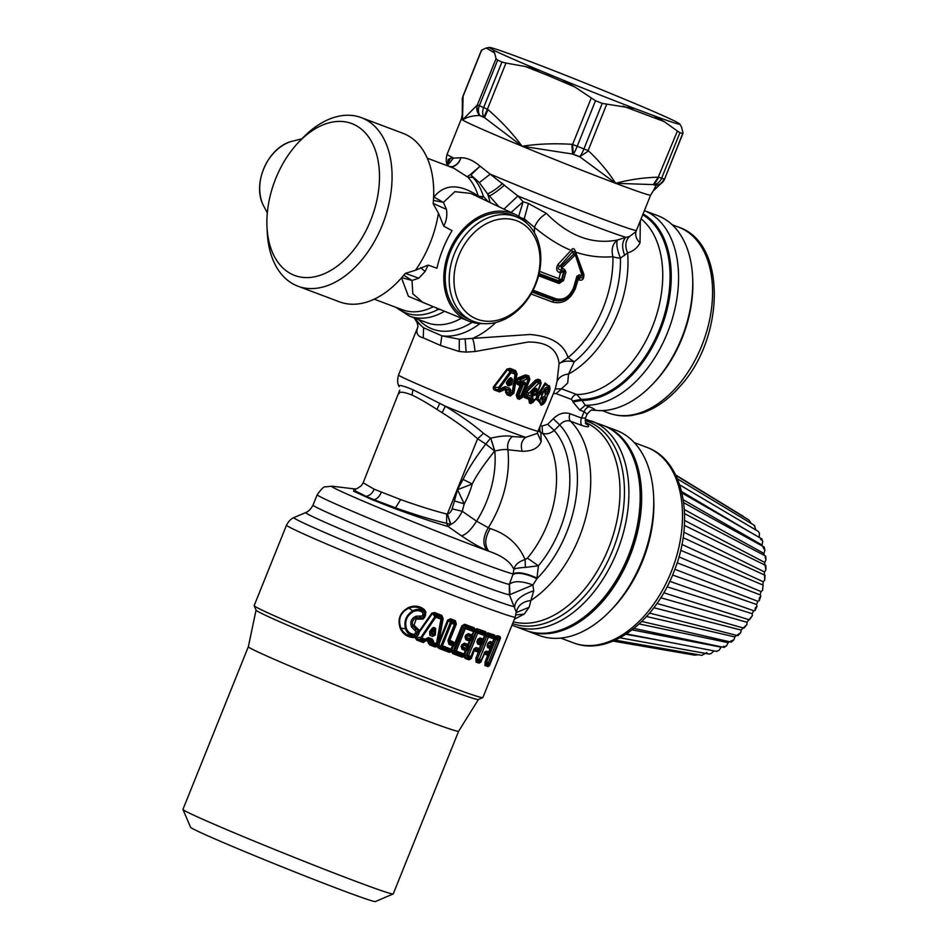 <?xml version="1.0" encoding="UTF-8"?>
<svg xmlns="http://www.w3.org/2000/svg" width="949" height="949" viewBox="0 0 949 949"><rect width="100%" height="100%" fill="white"/><g stroke="black" fill="none" stroke-linecap="round" stroke-linejoin="round"><path stroke-width="1.42" d="M698.25 654.727L694.953 655.201M706.898 652.58L701.928 655.308M665.937 641.571L625.925 634.276M713.992 650.907L710.979 653.647L709.33 653.932L710.979 653.647M717.978 650.8L716.827 651.061L718.927 650.409L721.157 647.171L632.129 629.887M716.78 651.441L626.482 633.908M723.577 646.198L724.265 646.779L726.626 645.735L728.156 642.663L639.175 623.956M726.626 645.735L724.087 647.42L633.956 628.452M728.156 642.663A70.179 44.828 -69.4 0 0 729.401 641.714M731.299 642.093L733.921 639.768L734.894 636.933L646.542 616.53M733.933 639.768L730.552 641.239M734.894 636.933A70.179 44.828 -69.4 0 0 736.519 635.332M737.219 635.083L740.73 632.651L741.24 630.089L653.837 607.74M740.73 632.651L737.836 635.676L649.555 613.09M741.24 630.089A70.179 44.828 -69.4 0 0 742.984 627.918M743.435 627.847L746.922 624.561L747.041 622.295L660.753 597.763M746.922 624.561L743.945 628.191L656.969 603.457M747.041 622.295A70.179 44.828 -69.4 0 0 748.737 619.661M749.069 619.709L752.391 615.652L752.177 613.695L667.064 586.79M752.391 615.652L749.378 619.863L663.766 592.793M752.177 613.695A70.179 44.828 -69.4 0 0 753.708 610.729M757.041 606.126L755.107 610.361L755.226 608.072L757.041 606.126L756.555 604.489L672.568 575.058M755.107 610.361L753.992 610.824M756.555 604.489A70.179 44.828 -69.4 0 0 757.824 601.322L674.869 569.281M760.208 594.904L677.135 562.816L760.351 594.964L760.79 596.174L759.247 598.036L759.259 600.598L757.824 601.322M680.67 550.278L763.138 585.13L762.486 590.468L761.027 591.607A70.179 44.828 -69.4 0 1 760.066 594.857L760.351 594.964M761.027 591.607L678.938 556.909M763.138 585.13L762.474 590.468M762.664 584.928A70.179 44.828 -69.4 0 0 763.281 581.749L681.94 544.441M683.102 537.692L765.024 575.26L764.704 580.171L763.281 581.749M764.538 575.165L764.704 580.171M764.253 574.904A70.179 44.828 -69.4 0 0 764.514 571.95L683.814 532.187M765.096 565.474L765.879 569.922L764.514 571.95M684.383 525.366L765.855 565.497L765.879 569.922M764.775 564.963A70.179 44.828 -69.4 0 0 764.728 562.437L684.585 520.432M765.119 557.17L765.95 559.91L764.728 562.437M764.17 555.307A70.179 44.828 -69.4 0 0 763.898 553.409L684.348 509.506M763.103 547.526L764.906 550.337L763.898 553.409M683.683 502.673L764.242 547.11L764.906 550.337M762.344 546.066A70.179 44.828 -69.4 0 0 762.059 545.046L683.268 499.755M760.576 539.661L761.584 539.305L762.723 541.404L762.059 545.046M681.951 492.982L761.833 538.878L762.723 541.404M750.279 532.235L681.619 491.546M679.698 484.88L758.441 531.511L759.39 533.302L759.236 537.537M677.432 478.842L754.111 525.2L755.973 530.064M675.878 475.413L748.939 520.052L751.288 523.492M743.055 516.209L744.562 517.383M248.341 646.708A113.322 3.049 21.9 0 0 248.341 646.732L248.341 646.732A113.322 3.049 21.9 0 0 353.075 692.094A113.322 3.049 21.9 0 0 372.566 699.864A113.322 3.049 21.9 0 0 394.535 708.488A113.322 3.049 21.9 0 0 394.547 708.488A113.322 3.049 21.9 0 0 439.838 725.534A113.322 3.049 21.9 0 0 439.85 725.534A113.322 3.049 21.9 0 0 456.493 731.015A113.322 3.049 21.9 0 0 458.628 731.264A113.322 3.049 21.9 0 0 458.628 731.252L478.391 699.496M458.628 731.252L393.242 893.899A113.322 3.049 -158.1 0 1 393.171 893.958A113.322 3.049 -158.1 0 1 307.168 862.522A113.322 3.049 -158.1 0 1 182.967 809.461A113.322 3.049 -158.1 0 1 182.955 809.367L248.341 646.72L256.052 610.124A119.823 3.215 21.9 0 0 257.903 611.476A119.823 3.215 21.9 0 0 387.406 666.269A119.823 3.215 21.9 0 0 478.343 699.52L482.804 697.622A123.251 3.31 21.9 0 0 482.875 697.562L515.224 617.087L516.22 612.046L509.399 594.845L509.316 584.359L513.16 573.908L513.872 569.4C515.058 568.451 518.878 567.787 525.343 567.395L538.391 565.794L527.43 558.131A85.588 54.674 -69.4 0 0 542.496 433.302C546.327 434.547 550.23 433.598 554.192 430.443L559.732 424.95C563.089 421.237 566.695 419.992 570.551 421.214A6.845 4.377 110.6 0 1 569.993 413.717L581.547 418.07L584.11 411.724L587.087 414.238C590.242 410.573 592.022 409.244 592.437 410.229L595.153 410.288A102.706 65.611 -69.4 0 0 616.708 408.034A102.706 65.611 -69.4 0 0 652.307 384.523A102.706 65.611 -69.4 0 0 692.64 277.357A102.706 65.611 -69.4 0 0 657.669 215.625L644.383 210.631A102.706 65.611 -69.4 0 1 675.237 307.476A102.706 65.611 -69.4 0 1 602.508 402.696A102.706 65.611 110.6 0 1 585.248 405.259L581.203 399.387A98.874 63.156 -69.4 0 0 596.862 396.907A98.874 63.156 -69.4 0 0 665.771 309.896A98.874 63.156 -69.4 0 0 642.722 214.771M515.224 617.087A123.251 3.31 21.9 0 1 357.559 557.016A123.251 3.31 21.9 0 1 286.515 525.141L254.166 605.616A123.251 3.31 21.9 0 0 254.166 605.711A123.251 3.31 21.9 0 0 256.052 607.063A123.251 3.31 21.9 0 0 325.21 637.491A123.251 3.31 21.9 0 0 482.804 697.622M393.171 893.958L375.365 901.55A99.621 2.681 -158.1 0 1 299.765 873.91A99.621 2.681 -158.1 0 1 190.559 827.255L182.967 809.461M443.171 618.665L442.305 618.665L437.572 644.051L439.257 644.371L439.66 642.426L437.975 642.105L438.794 642.082L447.643 620.065L448.509 620.409L439.66 642.426L438.794 642.082L443.171 618.665L441.89 615.462L434.666 612.568L431.902 613.03L418.865 631.607L418.794 629.792L414.025 625.272L413.005 626.055L412.744 625.498C411.759 622.259 412.756 619.792 415.709 618.107L416.374 617.811L416.065 619.282L416.291 617.882L418.236 618.274L416.504 619.092M447.643 620.065L450.55 618.855L455.413 620.729L455.223 621.868L454.642 622.912L451.7 621.785L450.253 622.781L441.178 645.356L441.546 647.028L450.324 650.373L451.949 649.436L453.337 645.984L452.792 644.229L449.221 642.876L448.77 640.836L447.916 640.539L448.996 644.359L449.779 641.832L455.757 644.015L454.12 643.944L453.337 645.984L448.996 644.359M464.63 624.24L464.488 625.391L473.954 628.902L474.061 627.74L464.63 624.24L461.819 625.901L454.713 643.612L453.527 642.058L449.826 640.255L456.327 624.086L455.413 620.729M474.061 627.74L475.141 629.412L476.991 628.724L485.568 631.737L486.493 633.28L487.786 632.841L494.678 635.083L495.319 637.028L496.944 635.664L500.016 636.459L500.538 638.072L489.435 665.676L487.881 666.637L484.951 665.486L485.093 661.975L488.972 664.312L490.016 663.292L500.467 638.048L500.016 636.459M484.631 653.529L485.33 652.26L487.786 653.102L489.032 652.034L488.486 653.636L488.094 654.336L484.986 653.244L484.109 654.003L480.953 661.844L484.251 654.146L489.328 655.284L488.094 654.336L485.093 661.975M481.143 661.892L479.043 663.197L476.042 662.082L475.912 658.226L478.391 652.034L474.417 650.836L475.034 649.958L478.142 651.133L477.43 651.975M471.333 658.523L474.156 650.646L471.333 658.523L469.079 659.828L465.081 658.333L464.191 656.637L462.222 657.194L452.803 653.647L451.629 651.69L449.387 652.366L438.699 648.333L437.216 646.589L438.011 646.494L430.229 643.991L428.936 642.781L429.138 641.548L428.319 641.512L428.118 642.663L432.234 642.2L436.493 643.588L440.953 619.187L435.757 617.158L421.676 637.894L425.093 639.211L428.414 637.586L432.151 639.021L433.574 641.18L432.602 643.588L430.229 643.991L429.66 644.917L428.118 642.663M429.66 644.917L435.057 646.957L437.216 646.589L437.608 643.588L435.721 644.798A2.052 0.985 -69.1 0 0 436.493 643.588L437.608 643.588L442.139 619.199L440.953 619.187L441.261 617.775L436.089 615.782L434.927 616.589L432.495 613.457L419.399 631.998L417.774 631.571L417.726 630.326L414.701 627.064L413.005 626.055L411.652 627.17C409.719 622.176 411.19 618.523 416.065 616.209L422.566 615.984L423.017 612.757C420.027 610.397 416.753 610.029 413.183 611.666C406.753 615.628 404.499 621.251 406.409 628.511C407.868 632.141 410.502 634.098 414.31 634.406L416.231 631.761L411.652 627.17M432.151 639.021L431.404 640.219L432.459 641.002L429.138 641.548L428.972 640.634L431.404 640.219L427.702 638.784L426.077 640.302L428.319 641.512L428.972 640.634L427.109 639.934L423.266 642.509L416.801 640.089L417.287 639.175L421 639.08L424.405 640.409L423.8 641.595L417.287 639.175L414.725 636.067L413.325 636.34C407.75 636.091 403.598 633.351 400.869 628.108L400.253 628.345C402.862 633.968 407.133 637.016 413.076 637.514L413.325 636.34L415.211 635.83L414.843 637.265L416.801 640.089M415.994 637.36L415.211 635.83L416.789 634.146L418.307 634.893L415.994 637.36L413.076 637.514M417.643 619.163L423.112 619.045L424.927 616.838L425.899 612.117L424.31 609.543C419.648 605.877 414.428 605.177 408.639 607.479C400.039 612.129 397.24 619.08 400.253 628.345M414.025 625.272L416.065 619.282M516.197 612.615L529.162 607.241L524.18 614.11L514.358 619.222M431.902 613.03L441.653 616.542L441.261 617.775L442.139 619.199L441.89 615.462M418.865 631.607L419.102 632.995L417.572 632.248L418.865 631.607M434.666 612.568L434.405 613.623L436.089 615.782A2.052 0.807 111.4 0 1 435.757 617.158L434.927 616.589L420.905 637.36L421.676 637.894L421 639.08L420.905 637.36L415.662 637.514L414.962 635.96M450.55 618.855L450.348 619.97L455.223 621.868L455.71 623.873L448.77 640.836L449.209 640.041L449.779 641.832L449.945 640.694M448.509 620.409L450.348 619.97L451.7 621.785A2.052 1.091 111 0 1 451.439 623.256L448.509 620.409M456.327 624.086L455.71 623.873L449.209 640.041L449.826 640.255M453.527 642.058L451.19 649.175L441.178 645.356L438.011 646.494L439.316 647.408L441.546 647.028L442.364 645.83L451.439 623.256L454.405 624.395L447.916 640.539M461.819 625.901L462.875 626.316L455.366 645.818L453.764 645.213L451.748 650.231L451.19 649.175A2.052 1.246 -69.3 0 1 450.324 650.373L450.051 651.441L439.316 647.408L438.699 648.333M485.568 631.737L485.497 632.841L475.781 630.172L473.954 628.902L473.337 629.946L465.532 627.04L464.488 625.391L462.875 626.316L463.942 627.989L454.868 650.539L455.39 652.283L463.195 655.201L464.666 654.217L464.405 655.32L466.991 655.083L467.667 656.838L470.004 657.693L471.356 656.708L471.024 658.428L469.079 659.828M474.12 631.132L472.092 636.198L473.67 636.791L475.71 631.726L474.12 631.132L474.69 629.65L475.781 630.172L476.09 632.461L466.991 655.083L471.356 656.708L474.476 648.95L478.355 649.78L479.625 648.784L478.687 651.346L479.921 652.532L477.418 658.772L478.284 660.682L480.17 661.346L481.499 660.279L479.043 663.197M494.678 635.083L494.643 636.257L487.003 634.3A1.578 0.747 18.9 0 1 486.196 633.446L485.497 632.841L484.654 634.11L477.81 631.607L476.991 628.724M485.366 635.32L486.493 633.28L486.695 636.364L488.379 637.016L479.34 659.519L481.499 660.279L484.642 652.449L486.374 651.109L488.818 651.975L490.206 648.499L487.75 647.681L487.134 645.486L488.201 642.817L490.218 641.548L492.65 642.414L494.049 638.95L488.379 637.016A2.052 1.732 109.2 0 0 488.438 635.427L486.801 636.091L485.366 635.32L483.219 640.658L484.737 641.227L480.894 650.777L479.85 652.592L478.652 651.394L478.391 652.034L479.85 652.592L477.359 658.784L475.912 658.226M496.944 635.664L497.584 638.606L495.959 639.08L494.643 638.309L495.164 637.028L496.102 637.906L494.643 636.257L494.097 637.408L488.438 635.427L487.786 632.841M487.881 666.637L488.972 664.312A2.052 1.91 -71.1 0 0 489.886 663.256L499.162 640.551L499.103 639.116L499.032 640.516L495.829 639.401L496.102 637.906L496.896 636.779L499.957 637.526L499.103 639.116L497.584 638.606A2.052 1.886 107.5 0 1 497.513 640.041L488.391 662.746L490.016 663.292L489.364 665.652L485.686 664.656L486.6 662.058L488.391 662.746A2.052 1.886 -70.9 0 1 487.442 663.826L484.951 665.486M494.643 638.309L491.938 644.774A1.578 1.044 46.7 0 0 491.819 645.213L493.006 646.139L491.428 646.044L491.784 644.857L491.653 645.628A1.578 1.103 -4.1 0 0 491.428 646.044L490.431 648.558L490.265 646.957L487.798 646.103L488.177 645.273L490.657 646.115L491.368 644.335L493.172 645.735L491.819 645.213L490.657 646.115L488.818 651.975A2.052 1.827 -70.6 0 1 487.786 653.102L486.659 655.035M484.109 654.003L481.226 660.196A2.052 1.768 -70.3 0 1 480.17 661.346L479.85 662.307L476.849 661.18L479.34 659.519L477.418 658.772L476.042 662.082M478.687 651.346L478.355 649.78A2.052 1.661 -70 0 0 479.269 648.665L480.704 645.106L477.62 644.003L476.908 641.69L477.881 639.258L480.04 637.989L483.112 639.116L484.548 635.545L477.679 633.078L468.581 655.7L465.081 658.333M465.923 655.723L464.025 656.198L465.793 657.455L469.779 658.962L470.004 657.693A2.052 1.59 -69.8 0 0 470.918 656.566L474.037 648.808L476.196 647.538L479.625 648.784L482.199 640.219L483.468 639.235L482.199 640.219L479.126 639.116L480.04 637.989M475.757 631.251L474.358 630.563L473.741 631.643L473.337 629.946L473.195 631.465L463.942 627.989L465.532 627.04A2.052 1.329 110.6 0 1 465.354 628.546L456.279 651.097L464.12 654.027L465.662 649.057L462.163 647.752L462.602 646.957L466.125 648.262L466.066 650.753L466.991 648.44L468.604 648.44L468.248 650.279L466.671 649.685L464.025 656.198L462.222 657.194M449.387 652.366L451.724 650.29L453.314 650.919L452.578 651.678L451.309 651.18L453.492 652.734L452.803 653.647M455.366 645.818L453.314 650.919L456.279 651.097L453.492 652.734L462.946 656.293L463.195 655.201A2.052 1.471 -69.6 0 0 464.12 654.027L466.066 650.753L461.997 649.258L461.167 646.506L461.914 644.668L464.452 643.161L467.964 644.478L469.352 641.014L465.84 639.709L465.01 636.945L465.745 635.118L468.284 633.612L471.795 634.917L473.741 631.643L472.353 635.106L470.87 636.091L472.353 635.106L471.463 637.313L472.649 638.38L470.834 638.879L470.502 640.136L472.092 640.729L472.448 638.879L471.262 638.416A1.578 0.842 -12.7 0 0 470.834 638.879L471.202 637.408L472.649 638.38L473.67 636.791M435.057 646.957L435.721 644.798L432.602 643.588L432.234 642.2L432.459 641.002L433.574 641.18M426.659 640.895L425.935 640.302L423.266 642.509M408.639 607.479L408.924 608.072C400.431 612.449 397.75 619.128 400.869 628.108L405.531 628.784C406.848 632.924 409.671 635.32 413.989 635.949L414.31 634.406M424.31 609.543L423.669 610.61C419.446 606.992 414.535 606.15 408.924 608.072L412.732 610.859C406.125 615.166 403.716 621.144 405.531 628.784L406.409 628.511M425.899 612.117L424.82 612.663L423.871 611.381C420.288 608.926 416.575 608.748 412.732 610.859L413.183 611.666M425.686 614.94L424.689 614.584L424.82 612.663L423.871 611.381L423.017 612.757M423.112 619.045L422.685 617.965L424.689 614.584L423.337 614.086M416.065 616.209L416.374 617.811L422.685 617.965L418.236 618.274L420.893 616.601M413.835 624.822L413.017 626.174L415.674 628.772L414.903 625.984M418.794 629.792L417.726 630.326L415.674 628.772L415.437 630.183M529.162 607.241L530.882 600.48C522.258 601.595 517.324 605.865 516.09 613.268M586.043 423.539C590.515 427.014 589.21 427.691 582.117 425.567L570.551 421.214A106.134 67.794 -69.4 0 1 587.182 511.677A106.134 67.794 -69.4 0 1 530.882 600.48L533.753 590.788C521.464 594.881 515.117 600.195 514.738 606.708A119.242 3.203 21.9 0 1 362.577 548.498A119.242 3.203 21.9 0 1 293.917 517.596C294.712 517.407 290.204 518.035 286.515 525.141M454.642 622.912L455.271 624.691L454.405 624.395L454.642 622.912M477.81 631.607L476.09 632.461L477.679 633.078A2.052 1.542 110 0 0 477.81 631.607M484.654 634.11L484.903 635.664L484.654 634.11M494.097 637.408L494.263 639.009L494.097 637.408M496.09 638.013L495.141 637.111L491.629 643.552L489.174 642.71L488.901 643.469L491.368 644.335L492.875 642.485L492.329 644.074L493.741 644.596L486.6 662.058L485.259 661.548M474.832 650.136L476.196 647.538M451.724 650.29L453.349 650.836M427.121 639.887L424.405 640.409A2.052 0.783 -68.9 0 0 425.093 639.211L426.077 640.302M585.343 423.195L586.399 423.93C585.711 424.725 585.438 422.756 585.58 417.999L581.547 418.07A6.845 4.377 110.6 0 0 582.117 425.567M533.753 590.788L532.911 584.999L536.92 578.676C525.616 573.481 517.632 572.081 512.97 574.465M509.981 594.454L509.423 584.276C513.919 580.634 521.748 580.871 532.911 584.999L509.399 594.845A110.143 2.954 -158.1 0 1 369.161 541.096A110.143 2.954 -158.1 0 1 305.744 512.555L293.917 517.596M415.472 633.659L416.789 634.146L417.572 632.248L416.231 631.761M439.257 644.371L438.782 645.771L437.299 645.071M477.881 639.258L479.126 639.116L478.96 639.994L483.919 642.77L478.26 641.714L477.75 642.544L480.823 643.659L481.06 645.225L484.903 635.664L485.876 634.157L486.932 635.118M489.898 654.158L488.486 653.636L491.226 646.827L492.638 647.348M483.444 644.454L481.926 643.885L479.375 650.207L480.894 650.777M474.168 650.611L474.037 648.808M464.63 654.751L466.208 655.344L468.248 650.279M425.176 639.08L426.172 639.875L428.414 637.586M547.715 424.286L553.22 418.746L559.732 424.95A99.289 63.417 -69.4 0 1 536.92 578.676L538.391 565.794A92.433 59.04 110.6 0 0 554.192 430.443L547.715 424.286L542.116 425.994L542.496 433.302L540.906 432.708A6.845 4.377 110.6 0 1 540.1 426.694M429.66 631.559L431.012 629.922C432.732 627.135 434.31 626.791 435.757 628.867L435.283 635.035L432.578 636.399L429.921 635.367L429.66 631.559L430.514 632.509L431.866 630.871L431.012 629.922M465.745 635.118L467.371 634.798L467.169 635.616L470.68 636.921L471.262 638.416L469.969 638.713L470.87 636.091L467.371 634.798L468.284 633.612M461.997 649.258L461.807 646.72L463.326 645.166L462.602 646.957L462.543 644.881L463.527 644.347L467.027 645.64L467.62 646.862A1.578 0.783 55.5 0 0 467.62 647.467L468.806 647.93L469.826 646.352L468.248 645.759L470.502 640.136L469.897 641.204L469.494 639.507L465.995 638.202L465.84 639.709M464.452 643.161L463.326 645.166L466.849 646.471L466.125 648.262L466.991 648.44A1.578 0.842 -12.7 0 1 467.418 647.977L468.806 647.93L467.62 646.862L468.509 644.656L467.027 645.64L468.509 644.656L469.969 638.713L466.445 637.408L465.995 638.202L465.01 636.945M484.37 652.378L486.374 651.109M591.476 421.024A109.55 69.977 -69.4 0 1 625.521 523.919A109.55 69.977 -69.4 0 1 547.787 626.257A109.55 69.977 110.6 0 1 514.311 626.091L525.58 630.338A109.55 69.977 -69.4 0 0 559.056 630.504A109.55 69.977 -69.4 0 0 597.028 605.426A109.55 69.977 -69.4 0 0 640.053 491.108A109.55 69.977 -69.4 0 0 630.753 452.151A109.55 69.977 -69.4 0 0 602.745 425.271L585.236 419.15M538.427 430.87L540.906 432.708L541.203 441.582L537.371 433.052M555.224 389.007L561.476 388.782L556.078 393.61L571.357 399.351L572.71 400.976L581.203 399.387L576.755 394.523A6.845 4.377 -69.4 0 0 571.357 399.351M595.153 410.288C595.391 409.588 593.528 408.461 589.578 406.896A6.845 4.377 -69.4 0 0 584.11 411.724L579.78 410.087L572.994 401.996L581.488 400.419A99.704 63.69 110.6 0 0 597.419 397.904A99.704 63.69 110.6 0 0 667.04 309.659A99.704 63.69 110.6 0 0 643.066 213.905M537.098 578.155C525.805 572.982 517.822 571.571 513.16 573.908A106.134 2.847 21.9 0 1 378.366 522.187A106.134 2.847 21.9 0 1 317.191 494.737C321.486 488.771 324.238 486.149 325.436 486.861L332.079 486.196A95.979 2.574 21.9 0 0 386.86 511.072A95.979 2.574 21.9 0 0 488.747 551.215L486.908 550.396C480.111 547.561 471.629 542.709 461.451 535.829L448.058 526.505C432.922 522.092 415.235 516.137 395.009 508.652L372.66 499.921L353.633 491.191L353.882 488.854L332.079 486.196M525.343 567.395L525.105 559.53C518.7 561.547 514.951 564.833 513.872 569.4L513.872 569.4C510.574 561.82 502.199 555.758 488.747 551.215C484.322 545.189 484.82 537.632 490.218 528.557L488.296 527.727C482.958 536.814 482.495 544.37 486.908 550.396M432.578 636.399L432.874 634.845L430.727 633.291L432.009 631.346L431.878 633.185L430.549 632.461L430.241 633.825L431.866 630.871C433.705 628.416 434.571 627.716 434.488 628.784L433.978 634.94L430.241 633.825L429.921 635.367M435.757 628.867L434.488 628.784L431.771 633.707L432.293 633.208L433.978 634.94L435.283 635.035M461.167 646.506L461.807 646.72L462.543 644.881L461.914 644.668M477.62 644.003L476.908 641.69M488.201 642.817L490.218 641.548M487.75 647.681L487.134 645.486M466.861 648.203L467.371 646.957L466.861 648.203M597.028 605.426L597.894 604.525A107.498 68.672 -69.4 0 0 640.112 492.353L640.053 491.108M461.451 535.829C466.066 534.678 471.095 529.791 476.552 521.155A78.743 50.297 -69.4 0 0 494.797 451.012L490.775 438.165C500.586 435.888 507.786 435.366 512.365 436.576C508.51 439.778 507.015 444.168 507.869 449.731A85.588 54.674 -69.4 0 1 488.296 527.727L476.552 521.155L462.27 511.274L464.227 503.86A60.938 38.921 110.6 0 0 472.211 484.014L463.088 479.423L457.489 489.696L472.211 484.014C476.493 475.295 483.966 464.31 494.654 451.048L494.797 451.012C500.692 449.66 505.058 449.233 507.869 449.731L522.223 451.309C532.247 451.321 538.581 448.07 541.203 441.582M527.43 558.131L525.105 559.53C518.522 544.299 506.896 533.979 490.218 528.557M555.331 388.805L557.087 381.095L559.08 363.692C557.454 349.185 547.193 341.96 528.296 342.02L475.01 351.51L466.125 352.115L459.221 351.498L440.478 345.436L423.266 337.856C417.192 336.397 415.448 332.589 418.058 326.444M533.907 400.988L536.055 399.054L542.484 404.642M533.516 401.795L530.835 403.598L529.412 403.064L528.807 399.197L531.286 398.272L531.096 399.054L533.208 399.885L532.638 396.931L531.286 398.272L526.695 396.563L527.988 395.199L532.638 396.931M523.219 395.235A1.364 0.593 -153.6 0 1 524.489 395.555L523.326 395.686L524.607 397.619L528.807 399.197L530.171 398.426M517.086 384.179L518.273 383.882L517.49 381.107L518.581 379.031L520.313 379.837L519.305 381.961L516.339 381.403L517.086 384.179L519.981 385.697L521.547 385.092L517.347 395.555L516.197 395.104L517.442 398.58L519.388 399.304L522.353 397.228M516.339 381.403L518.095 377.916L524.904 375.069L528.818 375.851L529.85 379.446L528.818 375.851M534.394 400.063L536.505 398.319L536.458 394.914L540.8 384.179A2.052 2.052 0 0 0 540.942 383.503L540.278 380.098L537.881 379.232L535.604 380.063L525.236 390.205M540.278 380.098L540.823 383.088L540.313 381.391L537.905 380.525L537.881 379.232M536.909 393.515L537.466 395.033L538.771 393.005L540.088 393.871L538.842 395.828L537.122 395.401L536.932 397.334A2.052 2.052 0 0 0 537.075 396.646M549.768 387.073L545.165 382.933L538.771 393.005L540.337 393.277L542.021 395.697C536.043 404.464 545.651 407.097 546.695 396.967L547.419 395.152C553.777 386.884 544.667 383.016 543.006 393.266L542.021 395.697M506.493 389.992L509.388 390.158L504.405 388.058L503.172 388.948L505.746 390.656L505.52 392.257L507.217 394.867L510.242 396.018L513.907 393.147L517.063 373.859L515.556 370.537L510.254 368.426L507.063 368.983L493.468 386.86C492.982 388.876 493.682 390.075 495.568 390.466L499.423 391.925L503.136 390.419L503.8 388.734L506.778 389.861L505.746 390.656L506.754 390.442L506.481 392.388L505.52 392.257M557.087 381.095C559.447 376.895 563.267 374.547 568.546 374.06L567.704 383.052L561.476 388.782L576.755 394.523A95.861 61.234 -69.4 0 0 591.773 392.115A95.861 61.234 -69.4 0 0 657.42 312.091A95.861 61.234 -69.4 0 0 641.073 218.887M431.736 631.038L432.412 631.37L431.736 631.038M466.161 636.269L467.169 635.616L466.445 637.408L466.161 636.269L465.651 637.159L466.161 636.269M478.26 641.714L478.96 639.994L478.26 641.714M488.047 644.193L487.406 645.569L488.047 644.193M603.493 425.555A109.55 69.977 110.6 0 1 604.228 425.828A109.55 69.977 110.6 0 1 604.964 426.113A109.55 69.977 110.6 0 1 641.643 499.577A109.55 69.977 110.6 0 1 602.318 601.832A109.55 69.977 110.6 0 1 527.063 630.895A109.55 69.977 110.6 0 1 526.327 630.611M512.365 436.576L525.71 437.347L537.146 433.42L555.39 388.651M522.223 451.309C520.337 445.306 521.499 440.644 525.71 437.347A71.305 1.91 21.9 0 1 445.354 406.231L412.957 389.754C404.25 386.148 399.565 384.831 398.912 385.804L398.639 385.531A71.305 1.91 21.9 0 0 398.912 385.804L399.161 386.741M532.46 291.402L554.88 299.848C563.231 301.936 569.673 298.045 574.204 288.199L577.55 276.645L578.071 279.611L578.985 279.919C582.461 280.951 584.074 279.042 583.825 274.19L575.58 252.043C587.253 256.147 599.697 257.713 612.912 256.728A13.689 5.635 178.6 0 0 620.432 258.092L627.621 252.944A95.861 61.234 -69.4 0 1 568.546 374.06L574.275 361.783C567.846 360.49 562.781 361.118 559.08 363.692L568.012 357.559C563.789 343.941 551.096 336.254 529.933 334.499L472.507 338.413C473.658 341.071 474.488 345.436 475.01 351.51M495.793 322.518A90.724 57.948 -69.4 0 1 472.507 338.413L459.292 339.232L441.866 335.816L440.478 345.436M479.992 323.562A86.715 55.386 -69.4 0 1 460.479 333.977A86.715 55.386 110.6 0 1 441.866 335.816L423.586 327.773L423.266 337.856M415.081 318.212A86.715 55.386 110.6 0 0 423.586 327.773L416.397 321.438L414.179 317.868M529.412 403.064L530.313 402.174L530.088 399.932L530.788 399.837L531.523 402.008L530.313 402.174L531.748 402.708L533.326 401.735L530.835 403.598M534.904 399.529A2.052 1.59 -78.3 0 0 536.102 398.2L532.175 402.246L531.523 402.008L532.887 400.668L530.788 399.837L531.096 399.054L530.088 399.932L528.723 399.399M524.5 391.664L526.209 392.317L524.489 395.555L525.461 396.706L524.607 397.619M523.623 393.859L526.054 394.428L526.695 396.563L525.461 396.706L530.242 399.126M522.65 397.334L523.077 395.591M516.197 395.104L520.479 384.618L518.273 383.882L519.613 383.242A2.052 0.747 -13.8 0 0 521.44 382.815L522.638 382.317C524.821 381.51 525.699 382.364 525.283 384.891L523.492 384.179L518.973 395.413L517.347 395.555L518.249 397.631L520.206 398.378L519.388 399.304M517.442 398.58L518.249 397.631L520.206 398.378L522.199 397.192M525.283 384.891L520.764 396.124L518.973 395.413L519.554 397.536L520.764 396.124L521.82 396.528A2.052 1.234 -69.3 0 1 520.598 397.928L522.567 396.777L521.986 397.607M520.503 385.448L521.274 384.238L519.613 383.242L519.305 381.961L521.096 381.545A2.052 0.783 67 0 0 520.313 379.837L526.102 377.275L525.438 376.243L518.581 379.031L518.095 377.916M522.638 382.317L522.46 383.728L521.203 384.309L521.701 385.009L523.492 384.179C524.607 383.076 524.263 382.922 522.46 383.728L521.274 384.238A2.052 0.807 -113.4 0 0 521.44 382.815L521.096 381.545L526.956 379.054L526.102 377.275L528.7 377.773L521.82 396.528L522.591 396.789L529.352 379.92L528.747 377.121L525.438 376.243L524.904 375.069M522.235 397.37A2.052 2.052 0 0 0 522.591 396.789L529.376 379.932L526.956 379.054A2.052 1.198 110.9 0 0 527.075 377.156L526.588 375.009M547.395 395.591L549.744 386.955L540.574 393.372L538.83 396.207L537.098 395.721L536.6 394.559L536.576 395.377L540.8 384.179L540.278 382.091L535.604 380.063M536.399 395.258L540.337 384.037L538.522 383.372L528.712 393.408L527.276 391.878L526.209 392.317L536.992 381.759L538.522 383.372A2.052 1.518 110.1 0 0 538.486 381.439L536.588 381.13L526.398 391.308L525.485 390.3L529.85 379.446M540.313 381.391L540.823 383.088M549.435 385.816L544.785 384.914L540.337 393.277L543.006 393.266M547.004 396.575L541.238 405.294L537.644 399.185L536.066 399.019M495.568 390.466L496.102 389.505L494.049 387.311L498.723 387.406L498.877 389.576L496.102 389.505L500.004 390.964L502.496 389.837L503.136 390.419M515.556 370.537L512.187 392.933L510.609 392.34L510.918 390.383L509.388 390.158L509.079 392.103L510.609 392.34L509.613 393.752L509.079 392.103L506.481 392.388L507.881 393.93L511.155 394.345L513.326 392.839L516.28 374.309A2.052 2.052 0 0 0 516.303 374.048L515.319 372.625L511.345 371.083L509.886 371.984L498.723 387.406L499.72 388.141L498.877 389.576L500.657 390.264L499.423 391.925M493.468 386.86L494.049 387.311L507.739 369.493L510.989 372.779L499.72 388.141L501.523 388.841A2.052 0.664 -68.9 0 1 500.657 390.264L502.318 390.051M517.063 373.859L516.28 373.93L515.354 371.7L507.063 368.983M513.314 392.886L513.255 393.171A2.052 2.052 0 0 0 513.326 392.862L516.28 374.309L510.989 372.779A2.052 0.747 111.5 0 0 511.345 371.083L510.004 369.541L510.254 368.426M507.217 394.867L507.881 393.93L510.93 395.081L513.907 393.147M512.187 392.933L513.326 392.839L512.187 392.933A2.052 0.973 -69.1 0 1 511.155 394.345L510.242 396.018M624.715 255.423C621.583 247.226 622.01 241.188 625.984 237.345L629.602 236.455C625.367 240.655 624.703 246.147 627.621 252.944C633.493 251.094 637.633 247.713 640.041 242.814L640.302 220.785M372.66 499.921L374.108 499.732L395.97 508C416.006 515.058 432.898 520.159 446.623 523.314L448.058 526.505L450.882 524.346C454.868 522.638 458.675 518.284 462.27 511.274L452.175 508.878L454.441 500.942L464.227 503.86L457.489 489.696L454.441 500.942M355.317 488.854L355.377 490.941L365.994 496.315C369.636 495.698 372.364 493.326 374.179 489.221L363.147 482.804L361.249 485.805C357.5 488.498 355.507 489.506 355.282 488.854L353.93 488.865M604.228 425.828L616.304 430.372A109.55 69.977 110.6 0 1 617.052 430.656A109.55 69.977 110.6 0 1 653.612 496.208A109.55 69.977 110.6 0 1 653.731 504.133A109.55 69.977 110.6 0 1 614.406 606.375A109.55 69.977 110.6 0 1 610.587 610.527A109.55 69.977 110.6 0 1 539.139 635.439L527.063 630.895M483.539 433.361L477.608 438.77C468.45 430.514 456.611 421.807 442.104 412.661L445.354 406.231C461.178 415.911 473.907 424.95 483.539 433.361L490.633 438.213L485.781 444.025L494.654 451.048L490.775 438.165M442.104 412.661L436.991 409.446C427.358 403.171 419.031 398.366 412.044 395.057C403.752 391.807 399.41 391.356 399.019 393.705M568.012 357.559L574.275 361.783A93.287 59.597 -69.4 0 0 620.432 258.092C617.052 249.658 616.079 243.62 617.491 239.99L625.984 237.345A98.008 2.633 21.9 0 1 517.905 195.957L523.124 201.757L528.427 203.442L546.446 213.442C568.748 236.04 592.425 244.889 617.491 239.99L617.491 239.99C612.615 243.644 611.085 249.231 612.912 256.728A90.724 57.948 -69.4 0 1 568.012 357.559M575.355 288.662L574.228 288.152L577.977 276.42L578.071 279.611L575.355 288.662C570.041 300.014 562.425 304.475 552.508 302.055L531.037 293.965M520.93 217.843L524.251 218.756L534.429 227.357C536.814 221.449 540.823 216.811 546.446 213.442M536.327 398.71L537.976 398.568L536.185 398.212M535.782 399.043L536.932 397.334L536.019 394.784M534.69 399.517L532.84 402.506M531.748 402.708L532.175 402.246A2.052 1.566 -69.8 0 0 533.552 400.917L533.208 399.885M521.701 385.009L521.001 384.428M529.352 379.92L529.506 379.327A2.052 2.052 0 0 1 529.376 379.932M525.022 390.193L526.398 391.308A1.364 0.617 -163.3 0 1 525.07 390.62M537.122 395.413L538.83 396.207L538.581 397.05L536.944 396.421M549.412 385.721L549.744 386.955C550.396 388.971 549.59 391.89 547.324 395.721L547.027 396.421C546.007 400.941 544.418 403.705 542.282 404.748L537.976 398.568L538.581 397.05M506.944 390.395L509.554 388.26L505.319 386.634L502.282 387.809L503.338 388.71L502.579 389.754L503.338 388.71M503.872 388.616L503.243 388.793M629.602 236.455L635.806 231.758M640.041 242.814C635.972 238.946 634.762 234.771 636.411 230.287M692.64 277.357L692.734 279.433A99.289 63.417 110.6 0 1 657.206 379.268A99.289 63.417 110.6 0 1 653.754 383.028L652.307 384.523M422.839 302.423L412.815 293.763L412.008 280.465L418.782 278.211L425.128 271.485L428.082 265.127L436.943 268.235C439.909 255.008 444.951 242.458 452.068 230.619L443.741 226.159C446.481 220.892 447.382 215.293 446.457 209.361L443.397 202.386L433.907 197.048C444.535 183.881 459.304 183.501 478.201 195.933A75.315 48.114 -69.4 0 0 467.893 177.214C467.311 176.644 468.142 175.767 470.384 174.58L480.075 166.182C473.397 160.488 467.015 157.676 460.929 157.759L450.597 158.222L448.189 159.491L447.24 164.865M470.384 174.58L470.918 174.96L480.075 166.182L517.905 195.957L503.966 209.124M395.009 508.652L400.644 499.589C418.39 505.924 433.729 510.728 446.682 514.014L446.623 523.314L450.561 524.489L447.382 513.943C449.435 513.563 451.024 511.867 452.175 508.878M450.882 524.346L447.382 513.943L477.608 438.77L485.781 444.025C475.164 458.059 467.608 469.862 463.088 479.423M400.644 499.589L374.179 489.221M653.612 496.208L653.754 499.328A104.414 66.703 110.6 0 1 653.861 506.873A104.414 66.703 110.6 0 1 616.375 604.323A104.414 66.703 110.6 0 1 612.746 608.273L610.587 610.527M532.092 292.09L554.014 300.347L554.88 299.848A2.052 1.317 -69.4 0 0 555.829 298.733C563.516 300.572 569.412 296.966 573.528 287.891L574.228 288.152C569.578 298.294 562.84 302.363 554.014 300.347A3.428 2.183 -69.4 0 0 552.508 302.055M578.985 279.919L580.159 277.215A2.052 1.317 -69.4 0 0 581.156 275.566L579.246 274.854L576.897 276.254L573.528 287.891M583.825 274.19L582.828 275.103L582.449 274.332L580.408 277.286C582.437 278.674 583.244 277.95 582.828 275.103L574.608 252.102L582.449 274.332L581.156 275.566M534.417 232.79A90.724 57.948 -69.4 0 0 534.429 227.357C547.478 238.116 559.685 245.779 571.049 250.334L571.286 249.931C573.006 247.831 574.382 248.353 575.402 251.473L574.786 252.541M539.103 273.561L558.949 281.023L561.5 279.658L563.611 271.782L564.347 271.675L562.057 279.931L558.914 278.65L560.491 272.992L559.59 272.624C556.328 271.117 555.794 268.401 557.976 264.463L571.049 250.334L572.555 251.699L575.402 251.473M524.417 220.737A86.715 55.386 -69.4 0 0 524.251 218.756L528.427 203.442M536.576 395.377A2.052 1.601 118.3 0 1 536.505 397.204L536.529 398.343A2.052 2.052 0 0 1 536.102 398.995M504.405 388.058L505.319 386.634M502.579 389.754L501.523 388.841L502.282 387.809M571.891 144.343L572.591 144.414L573.279 154.141L522.199 146.241C538.142 143.845 554.702 143.204 571.891 144.343L572.544 154.058A108.874 2.918 21.9 0 0 580.159 157.071L615.676 183.311L653.315 184.604L658.262 177.178C643.636 177.582 629.436 179.622 615.676 183.311A102.017 2.74 21.9 0 0 650.634 195.091L653.102 191.117M660.528 183.952L656.245 185.363A10.273 9.739 -72.7 0 0 664.063 178.97A114.343 3.072 21.9 0 1 661.643 178.198A10.273 9.514 -71.9 0 1 653.932 184.628L653.315 184.604A108.874 2.918 21.9 0 0 656.067 185.482L653.185 191.022L660.634 183.881M462.27 114.615L462.495 119.965A102.017 2.74 21.9 0 0 520.123 145.375A102.017 2.74 21.9 0 0 522.199 146.241L484.488 117.629L487.988 109.633C500.479 120.452 511.404 132.053 520.728 144.438L520.349 144.794M450.989 167.119L452.661 166.787C456.706 165.411 459.458 162.398 460.929 157.759C459.269 162.374 456.362 165.375 452.21 166.727L449.233 166.455M447.335 165.743L453.515 157.961A102.017 2.74 21.9 0 1 447.121 154.296L461.309 118.993A102.017 2.74 21.9 0 0 462.495 119.965C466.861 117.083 472.566 115.6 479.625 115.493C476.908 112.338 476.149 108.827 477.335 104.948L462.495 119.965L463.1 96.229L481.641 50.095L486.244 47.996L494.607 52.99L496.066 58.696L477.335 104.948M481.25 198.388L483.409 196.479A77.035 49.206 -69.4 0 0 472.863 177.344L467.893 177.214L453.764 168.163M472.863 177.344L470.918 174.96L479.34 182.635L490.23 174.118A102.017 2.74 21.9 0 0 505.924 180.678A102.017 2.74 21.9 0 0 636.435 230.405L650.634 195.091M447.252 164.901L448.189 159.491M578.534 279.777A3.428 2.183 110.6 0 1 580.159 277.215L578.249 276.491A2.052 1.317 -69.4 0 0 579.246 274.854M571.286 249.931L572.781 251.414L573.481 254.237L575.331 254.925L581.844 274.937M557.976 264.463L559.673 266.384L572.555 251.699M559.59 272.624L561.405 270.133C557.893 269.445 557.324 268.187 559.673 266.384L561.333 266.396L562.33 267.594L574.857 255.317M560.029 272.814L561.654 270.24L561.333 266.396L573.481 254.237L574.394 255.139M562.33 267.594L561.654 270.24L563.564 270.963L560.491 272.992L563.825 271.094L565.912 272.114L563.635 280.453L559.103 283.514L538.558 275.779M563.635 280.453L562.057 279.931L559.21 282.019L558.914 278.65L539.566 271.378M518.439 217.107L523.124 201.757L511.06 212.493M433.432 200.358L443.397 202.386L454.891 191.674L470.716 193.406L515.295 214.486A58.197 44.757 -66.2 0 1 527.146 223.596M483.136 323.585A58.197 44.757 -66.2 0 1 468.426 321.011A58.197 44.757 -66.2 0 1 443.824 279.409A58.197 44.757 -66.2 0 1 467.299 225.079A58.197 44.757 -66.2 0 1 515.295 214.486M533.03 395.935L535.022 395.033L536.458 391.735L534.619 391.012L536.529 391.546C537.431 388.319 536.707 387.536 534.358 389.22L531.784 391.866C530.527 393.633 530.586 394.855 531.974 395.543L533.03 395.935L533.492 393.764L535.022 395.033M542.425 402.115L541.689 398.272L544.951 395.828L545.07 399.446L542.425 402.115L541.689 398.272L544.951 395.828M545.295 394.974L544.572 391.13L547.822 388.687L547.941 392.305L545.295 394.974L544.572 391.13L547.822 388.687M510.918 390.383L509.554 388.26M512.484 379.861L511.796 384.487L508.818 385.899L507.537 385.389L506.303 382.791L508.166 379.885C510.23 377.156 511.677 377.144 512.484 379.861L511.025 379.647C511.641 377.916 510.989 378.319 509.044 380.869L508.166 379.885M479.34 182.635L487.537 193.833L499.067 206.811M588.558 150.95L579.685 156.68A10.273 2.052 -68.4 0 0 583.908 148.946A114.343 3.072 21.9 0 1 577.206 146.276A10.273 1.412 -68.3 0 1 573.279 154.141A109.206 2.93 21.9 0 0 579.685 156.68L588.558 150.95C599.068 160.808 608.107 171.591 615.676 183.311A102.017 2.74 21.9 0 1 522.199 146.241L520.728 144.438M449.956 166.727L452.661 166.787M490.04 202.54A78.743 50.297 -69.4 0 0 487.537 193.833C491.914 192.089 496.944 188.626 502.614 183.442M478.201 196.941L478.201 195.933A10.273 6.074 163.1 0 0 483.409 196.479L488.284 201.71M497.656 60.155L479.34 105.695A10.273 8.102 -66.1 0 0 479.814 115.387A109.206 2.93 21.9 0 0 483.907 117.178L484.488 117.629A108.874 2.918 21.9 0 1 479.625 115.493L479.814 115.387C477.098 112.231 476.327 108.708 477.513 104.829L479.34 105.695A114.343 3.072 21.9 0 0 483.622 107.581A10.273 7.687 -66.4 0 0 483.907 117.178L487.418 109.194L483.622 107.581L501.926 62.041A114.343 3.072 -158.1 0 1 497.656 60.155L496.066 58.696M462.377 101.662L463.136 96.478M577.977 276.42L576.897 276.254M563.825 271.094L563.564 270.963A2.052 1.317 -69.4 0 0 564.56 269.326L565.912 272.114M517.763 217.428L513.753 215.672A56.489 43.44 113.8 0 0 467.584 226.704A56.489 43.44 113.8 0 0 445.211 279.053A56.489 43.44 113.8 0 0 468.248 319.078L472.258 320.845A56.489 43.44 113.8 0 0 518.427 309.801A56.489 43.44 113.8 0 0 540.811 257.452A56.489 43.44 113.8 0 0 517.763 217.428A56.489 43.44 113.8 0 0 471.594 228.46A56.489 43.44 113.8 0 0 449.209 280.821A56.489 43.44 113.8 0 0 472.258 320.845M428.082 265.127L415.472 270.251A90.036 57.509 -69.4 0 0 438.426 213.145L433.183 203.81L433.29 202.22A90.036 57.509 -69.4 0 0 402.957 133.311L361.32 117.64A90.036 57.509 -69.4 0 0 333.811 117.51A90.036 57.509 -69.4 0 0 302.589 138.115L298.852 142.018A81.14 51.827 110.6 0 1 326.978 123.441A81.14 51.827 110.6 0 1 379.363 181.757A81.14 51.827 110.6 0 1 319.41 275.554A81.14 51.827 110.6 0 1 266.989 226.681A81.14 51.827 110.6 0 1 298.852 142.018M443.741 226.159L438.426 213.145M446.457 209.361L433.195 203.454M440.182 309.493L437.975 309.516L437.94 308.579M432.103 306.195L408.426 296.337L401.498 277.855M403.764 275.186L412.008 280.465L401.688 277.63M418.782 278.211L405.353 273.336L404.144 274.724A90.036 57.509 -69.4 0 1 367.049 301.984A90.036 57.509 -69.4 0 1 339.54 301.853L297.891 286.183A90.036 57.509 -69.4 0 0 325.4 286.313A90.036 57.509 -69.4 0 0 389.292 202.208A90.036 57.509 -69.4 0 0 361.32 117.64M415.472 270.251L405.211 273.431M534.002 390.49L534.631 390.964C536.446 388.699 536.375 388.402 534.429 390.098L534.358 389.22L531.879 392.767L531.784 391.866L531.974 395.543M531.82 392.803L534.524 390.003M533.955 390.62L534.619 391.012L533.492 393.764L531.962 393.61L531.938 392.661L531.95 393.61L531.879 392.767L533.006 394.001L534.014 390.786L531.95 392.957L535.426 394.298M542.899 398.616L541.891 398.272L543.433 398.817L542.164 400.098L541.974 398.343L542.97 397.014L543.433 398.817L545.07 399.446M545.77 391.474L544.762 391.118L546.304 391.676L545.034 392.945L544.845 391.202L545.841 389.873L546.304 391.676L547.941 392.305M506.719 381.878L507.929 383.562L506.303 382.791M508.012 380.075L509.008 380.917L508.047 382.993L509.328 381.19L509.008 383.372L507.929 383.562L509.139 384.179L507.869 383.681L507.537 385.389M511.796 384.487L509.483 383.443L508.901 383.942L509.791 381.249L509.008 380.917L509.791 381.249L511.025 379.647L510.313 384.274L509.139 384.179L508.818 385.899M489.447 47.45L487.489 47.723L489.352 47.675A102.706 2.752 -158.1 0 1 489.447 47.45A102.706 2.752 -158.1 0 1 515.722 56.121L534.204 63.073A102.706 2.752 -158.1 0 1 607.206 92.029L629.448 101.235A102.706 2.752 -158.1 0 1 676.079 121.745L679.84 123.999L681.56 127.142L683.007 132.848L682.367 133.429A114.343 3.072 -158.1 0 1 679.947 132.658L677.408 131.057L658.262 177.178M679.947 132.658L661.643 178.198L658.867 177.19L653.932 184.628A109.206 2.93 21.9 0 0 656.245 185.363L660.741 183.809A10.273 10.273 0 0 0 664.585 179.088L682.972 133.335M679.84 123.999A102.706 2.752 -158.1 0 1 653.47 115.553L634.988 108.601L602.212 103.405A114.343 3.072 -158.1 0 1 595.509 100.736L574.857 86.988L548.392 75.635L525.39 66.525L505.971 63.049L487.418 109.194L487.988 109.633M653.47 115.553L664.146 121.567L677.408 131.057M433.634 196.941A10.273 4.33 177.9 0 0 433.907 197.048A75.315 48.114 -69.4 0 0 433.717 193.703M462.353 101.46L462.982 96.134L481.392 50.333M436.279 307.903L437.975 309.516A77.035 49.206 -69.4 0 1 429.517 313.075A77.035 49.206 110.6 0 1 396.931 307.725M664.585 179.088L683.007 132.848M634.988 108.601A102.706 2.752 -158.1 0 1 561.986 79.645L574.857 86.988M561.986 79.645L539.744 70.44L525.39 66.525M539.744 70.44A102.706 2.752 -158.1 0 1 493.112 49.929L494.607 52.99M501.926 62.041L505.971 63.049M487.489 47.723L486.244 47.996M489.352 47.675L493.112 49.929M481.807 50.712L481.641 50.095L481.807 50.712M540.028 259.041A53.061 40.807 113.8 0 0 496.054 219.931A53.061 40.807 113.8 0 0 453.99 280.999A53.061 40.807 113.8 0 0 497.976 320.11A53.061 40.807 113.8 0 0 540.028 259.041M266.989 226.681L267.238 232.066A90.036 57.509 -69.4 0 0 297.891 286.183M528.712 393.408L526.766 392.637L526.054 394.428L527.988 395.199L528.712 393.408M646.85 447.347C683.624 460.218 694.988 519.162 674.442 570.396C655.996 620.504 610.765 655.925 575.272 643.505L573.291 642.805A104.414 66.703 -69.4 0 0 575.106 643.446A104.414 66.703 -69.4 0 0 673.019 567.158A104.414 66.703 -69.4 0 0 646.85 447.347L634.323 442.637M489.435 665.676L500.538 638.072M524.18 614.11L515.888 614.916M424.927 616.838L422.566 615.984M513.326 621.809A106.134 67.794 -69.4 0 0 541.416 620.599A106.134 67.794 -69.4 0 0 616.411 522.887A106.134 67.794 -69.4 0 0 585.521 422.483M418.307 634.893L419.102 632.995M494.417 638.879L495.829 639.401L493.741 644.596M585.13 420.549A107.842 68.886 -69.4 0 1 621.536 520.704A107.842 68.886 -69.4 0 1 544.607 623.434A107.842 68.886 110.6 0 1 512.602 623.612M305.744 512.555C305.009 512.733 309.398 512.104 313.004 505.129A106.134 2.847 21.9 0 0 374.191 532.579A106.134 2.847 21.9 0 0 509.316 584.359M472.092 640.729L469.826 646.352M485.176 635.794L486.695 636.364L484.737 641.227M553.22 418.746C558.617 413.562 564.204 411.89 569.993 413.717M572.994 401.996L572.71 400.976M553.469 393.455L556.078 393.61M540.61 425.437L542.116 425.994M579.78 410.087L585.248 405.259L589.578 406.896M478.32 639.401L477.335 641.832L478.32 639.401M417.762 327.168L398.533 374.997A75.315 2.017 21.9 0 0 441.949 394.476A75.315 2.017 21.9 0 0 538.297 431.19M465.164 339.256L466.125 352.115M459.292 339.232L459.221 351.498M381.344 492.246C379.6 496.363 377.18 498.854 374.108 499.732L365.994 496.315M412.957 389.754L412.044 395.057M439.767 403.301L436.991 409.446M472.127 322.28A82.753 52.859 110.6 0 1 457.809 329.184A82.753 52.859 110.6 0 1 418.723 319.588M672.189 224.747L678.654 227.179A99.289 63.417 110.6 0 1 712.569 293.502A99.289 63.417 110.6 0 1 676.922 386.694A99.289 63.417 110.6 0 1 608.712 413.029L602.247 410.597M444.523 311.26A78.743 50.297 -69.4 0 1 433.527 316.219A78.743 50.297 -69.4 0 1 409.47 316.1L426.967 322.684A78.743 50.297 -69.4 0 0 451.024 322.802A78.743 50.297 -69.4 0 0 461.475 318.176M533.599 401.712A2.052 2.052 0 0 0 534.014 401.059L534.038 399.695M446.611 165.47L450.597 158.222M489.376 196.004C493.694 193.833 498.735 190.18 504.488 185.055M555.829 298.733L533.089 290.169M562.65 268.603L564.56 269.326M559.103 283.514L559.21 282.019L538.902 274.38M425.128 271.485L420.549 267.665M623.054 106.11L664.146 121.567M602.212 103.405L583.908 148.946L588.107 150.571L606.648 104.437M595.509 100.736L577.206 146.276L572.591 144.414L591.144 98.281M374.214 299.172L402.495 309.813A75.315 48.114 110.6 0 0 425.508 309.932A75.315 48.114 -69.4 0 0 433.313 306.693M548.392 75.635L548.973 74.259M267.321 212.956L262.956 204.616A42.029 32.325 -66.2 0 1 290.667 141.626L301.912 138.827M613.03 641.085L694.798 655.178M615.177 640.16L701.963 655.368M619.958 637.799L709.342 654.122M641.785 621.476L731.181 642.129M669.78 581.322L754.016 610.836M684.549 513.587L765.582 556.043M675.664 474.974L743.269 516.339M760.79 596.174L759.259 600.598M765.689 556.209L765.95 559.91M759.39 533.291L758.441 531.523M754.918 526.221L754.111 525.2M256.076 610.171L254.166 605.711M514.311 626.091L511.986 625.154M585.58 417.999L587.099 414.215M313.004 505.129L317.191 494.737M398.533 374.997C396.255 382.838 399.197 386.445 398.639 385.531M417.892 326.836L417.738 327.263C418.284 325.626 416.469 320.548 416.397 321.438M521.725 397.963L522.187 397.18M363.147 482.804L399.766 390.181M540.942 383.503L541.001 382.281M447.121 154.296C444.856 162.065 447.726 165.648 447.24 164.853M635.794 231.781L636.435 230.405M678.654 227.179C727.053 242.956 724.894 338.402 679.769 386.623C668.191 399.743 655.534 408.58 641.821 413.159L631.82 415.46C623.718 416.552 616.02 415.745 608.712 413.029M461.309 118.993L462.258 114.793L462.329 101.318A10.273 10.273 0 0 1 462.982 96.134M446.932 164.723L446.469 165.411M468.426 321.011L422.661 302.34M453.788 168.175L427.275 158.186M409.47 316.1L395.721 307.262M262.956 204.616C252.446 183.062 267.689 148.435 290.667 141.626M573.291 642.805L560.764 638.096"/></g></svg>
